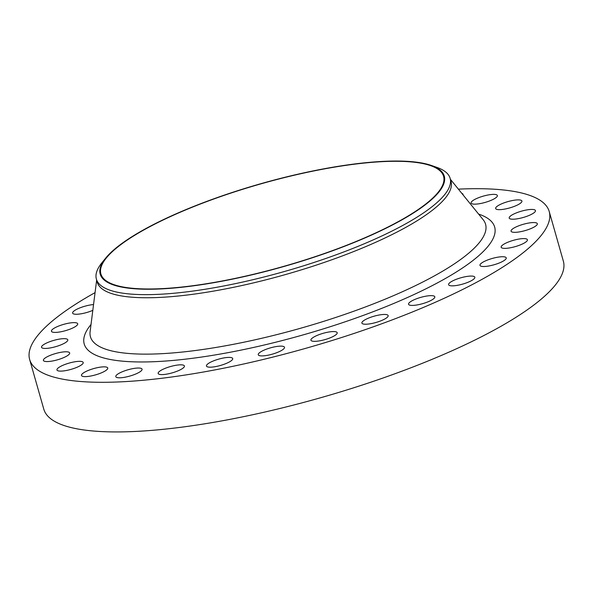 <?xml version="1.0" encoding="UTF-8"?>
<svg xmlns="http://www.w3.org/2000/svg" width="593" height="593" viewBox="0 0 593 593"><rect width="100%" height="100%" fill="white"/><g stroke="black" fill="none" stroke-linecap="round" stroke-linejoin="round"><path stroke-width="0.89" d="M141.193 368.401A13.646 3.276 -15.9 0 0 126.064 370.366A13.646 3.276 -15.9 0 0 115.805 376.651A13.646 3.276 -15.9 0 0 116.68 377.43A13.646 3.276 -15.9 0 0 131.809 375.465A13.646 3.276 -15.9 0 0 142.061 369.18A13.646 3.276 -15.9 0 0 141.193 368.401M183.556 365.199A13.646 3.276 -15.9 0 0 168.427 367.163A13.646 3.276 -15.9 0 0 158.168 373.457A13.646 3.276 -15.9 0 0 159.043 374.227A13.646 3.276 -15.9 0 0 174.172 372.263A13.646 3.276 -15.9 0 0 184.423 365.977A13.646 3.276 -15.9 0 0 183.556 365.199M231.841 357.779A13.646 3.276 -15.9 0 0 216.704 359.736A13.646 3.276 -15.9 0 0 206.453 366.029A13.646 3.276 -15.9 0 0 207.32 366.8A13.646 3.276 -15.9 0 0 222.457 364.843A13.646 3.276 -15.9 0 0 232.708 358.55A13.646 3.276 -15.9 0 0 231.841 357.779M283.624 346.505A13.646 3.276 -15.9 0 0 268.496 348.462A13.646 3.276 -15.9 0 0 258.244 354.755A13.646 3.276 -15.9 0 0 259.111 355.526A13.646 3.276 -15.9 0 0 274.24 353.569A13.646 3.276 -15.9 0 0 284.499 347.276A13.646 3.276 -15.9 0 0 283.624 346.505M336.32 331.939A13.646 3.276 -15.9 0 0 321.191 333.903A13.646 3.276 -15.9 0 0 310.932 340.197A13.646 3.276 -15.9 0 0 311.807 340.968A13.646 3.276 -15.9 0 0 326.936 339.003A13.646 3.276 -15.9 0 0 337.187 332.717A13.646 3.276 -15.9 0 0 336.32 331.939M387.273 314.824A13.646 3.276 -15.9 0 0 372.145 316.788A13.646 3.276 -15.9 0 0 361.893 323.081A13.646 3.276 -15.9 0 0 362.76 323.852A13.646 3.276 -15.9 0 0 377.889 321.888A13.646 3.276 -15.9 0 0 388.148 315.602A13.646 3.276 -15.9 0 0 387.273 314.824M433.943 296.018A13.646 3.276 -15.9 0 0 418.806 297.975A13.646 3.276 -15.9 0 0 408.555 304.268A13.646 3.276 -15.9 0 0 409.422 305.039A13.646 3.276 -15.9 0 0 424.558 303.075A13.646 3.276 -15.9 0 0 434.81 296.789A13.646 3.276 -15.9 0 0 433.943 296.018M473.97 276.449A13.646 3.276 -15.9 0 0 458.841 278.406A13.646 3.276 -15.9 0 0 448.59 284.699A13.646 3.276 -15.9 0 0 449.457 285.47A13.646 3.276 -15.9 0 0 464.586 283.513A13.646 3.276 -15.9 0 0 474.845 277.22A13.646 3.276 -15.9 0 0 473.97 276.449M505.369 257.11A13.646 3.276 -15.9 0 0 490.233 259.067A13.646 3.276 -15.9 0 0 479.982 265.36A13.646 3.276 -15.9 0 0 480.849 266.131A13.646 3.276 -15.9 0 0 495.985 264.174A13.646 3.276 -15.9 0 0 506.237 257.881A13.646 3.276 -15.9 0 0 505.369 257.11M526.547 238.972A13.646 3.276 -15.9 0 0 511.418 240.928A13.646 3.276 -15.9 0 0 501.167 247.222A13.646 3.276 -15.9 0 0 502.034 247.993A13.646 3.276 -15.9 0 0 517.163 246.036A13.646 3.276 -15.9 0 0 527.414 239.742A13.646 3.276 -15.9 0 0 526.547 238.972M536.45 222.938A13.646 3.276 -15.9 0 0 521.321 224.895A13.646 3.276 -15.9 0 0 511.07 231.188A13.646 3.276 -15.9 0 0 511.937 231.959A13.646 3.276 -15.9 0 0 527.066 230.002A13.646 3.276 -15.9 0 0 537.325 223.709A13.646 3.276 -15.9 0 0 536.45 222.938M534.59 209.811A13.646 3.276 -15.9 0 0 519.453 211.775A13.646 3.276 -15.9 0 0 509.202 218.061A13.646 3.276 -15.9 0 0 510.069 218.839A13.646 3.276 -15.9 0 0 525.205 216.875A13.646 3.276 -15.9 0 0 535.457 210.582A13.646 3.276 -15.9 0 0 534.59 209.811M521.039 200.256A13.646 3.276 -15.9 0 0 505.911 202.22A13.646 3.276 -15.9 0 0 495.659 208.514A13.646 3.276 -15.9 0 0 496.526 209.285A13.646 3.276 -15.9 0 0 511.655 207.32A13.646 3.276 -15.9 0 0 521.914 201.034A13.646 3.276 -15.9 0 0 521.039 200.256M496.497 194.756A13.646 3.276 -15.9 0 0 481.368 196.713A13.646 3.276 -15.9 0 0 471.109 203.006A13.646 3.276 -15.9 0 0 471.984 203.777A13.646 3.276 -15.9 0 0 487.112 201.813A13.646 3.276 -15.9 0 0 497.364 195.527A13.646 3.276 -15.9 0 0 496.497 194.756M463.037 194.875A13.646 3.276 -15.9 0 0 463.051 194.341A13.646 3.276 -15.9 0 0 462.184 193.57A13.646 3.276 -15.9 0 0 461.903 193.474M93.546 304.557A13.646 3.276 -15.9 0 0 79.418 308.086A13.646 3.276 -15.9 0 0 72.628 313.119A13.646 3.276 -15.9 0 0 73.495 313.89A13.646 3.276 -15.9 0 0 92.812 310.361M76.831 323.007A13.646 3.276 -15.9 0 0 61.702 324.964A13.646 3.276 -15.9 0 0 51.443 331.257A13.646 3.276 -15.9 0 0 52.317 332.028A13.646 3.276 -15.9 0 0 67.446 330.071A13.646 3.276 -15.9 0 0 77.698 323.778A13.646 3.276 -15.9 0 0 76.831 323.007M66.927 339.04A13.646 3.276 -15.9 0 0 51.791 340.997A13.646 3.276 -15.9 0 0 41.54 347.29A13.646 3.276 -15.9 0 0 42.407 348.061A13.646 3.276 -15.9 0 0 57.543 346.104A13.646 3.276 -15.9 0 0 67.795 339.811A13.646 3.276 -15.9 0 0 66.927 339.04M68.795 352.16A13.646 3.276 -15.9 0 0 53.659 354.125A13.646 3.276 -15.9 0 0 43.408 360.411A13.646 3.276 -15.9 0 0 44.275 361.189A13.646 3.276 -15.9 0 0 59.411 359.225A13.646 3.276 -15.9 0 0 69.663 352.931A13.646 3.276 -15.9 0 0 68.795 352.16M106.881 367.223A13.646 3.276 -15.9 0 0 91.752 369.18A13.646 3.276 -15.9 0 0 81.493 375.473A13.646 3.276 -15.9 0 0 82.368 376.244A13.646 3.276 -15.9 0 0 97.497 374.287A13.646 3.276 -15.9 0 0 107.748 367.994A13.646 3.276 -15.9 0 0 106.881 367.223M82.338 361.715A13.646 3.276 -15.9 0 0 67.209 363.679A13.646 3.276 -15.9 0 0 56.95 369.965A13.646 3.276 -15.9 0 0 57.817 370.736A13.646 3.276 -15.9 0 0 72.954 368.779A13.646 3.276 -15.9 0 0 83.205 362.486A13.646 3.276 -15.9 0 0 82.338 361.715M432.883 166.018A178.878 42.97 164.1 0 1 334.919 249.92A178.878 42.97 164.1 0 1 111.595 284.262A178.878 42.97 164.1 0 1 105.598 258.2A178.878 42.97 164.1 0 1 260.468 183.808A178.878 42.97 164.1 0 1 431.281 165.425A178.878 42.97 164.1 0 1 432.883 166.018M431.281 165.425L436.782 167.345A183.912 44.178 164.1 0 1 438.42 167.96A183.912 44.178 164.1 0 1 450.139 178.36A183.912 44.178 164.1 0 1 311.985 263.122A183.912 44.178 164.1 0 1 108.104 289.525A183.912 44.178 164.1 0 1 96.392 279.125A183.912 44.178 164.1 0 1 101.937 262.729L105.598 258.2M450.139 178.36L451.021 181.465A183.912 44.178 164.1 0 1 312.867 266.227A183.912 44.178 164.1 0 1 108.986 292.631A183.912 44.178 164.1 0 1 97.274 282.231L96.392 279.125M458.389 189.137A270.119 64.889 164.1 0 1 532.01 196.224A270.119 64.889 164.1 0 1 549.214 211.501A270.119 64.889 164.1 0 1 346.297 335.994A270.119 64.889 164.1 0 1 46.854 374.776A270.119 64.889 164.1 0 1 29.65 359.499A270.119 64.889 164.1 0 1 95.058 292.638M549.214 211.501L563.35 261.128A270.119 64.889 164.1 0 1 360.433 385.628A270.119 64.889 164.1 0 1 60.99 424.403A270.119 64.889 164.1 0 1 43.786 409.133L29.65 359.499M112.24 284.025A178.159 42.8 164.1 0 1 100.892 273.951A178.159 42.8 164.1 0 1 234.732 191.835A178.159 42.8 164.1 0 1 432.238 166.255A178.159 42.8 164.1 0 1 443.579 176.329A178.159 42.8 164.1 0 1 309.746 258.444A178.159 42.8 164.1 0 1 112.24 284.025M96.659 280.052L90.106 331.657A205.415 49.345 -15.9 0 0 103.538 348.41A205.415 49.345 -15.9 0 0 341.079 315.661A205.415 49.345 -15.9 0 0 483.154 219.692L450.398 179.286M478.603 214.073A213.384 51.257 164.1 0 1 481.064 214.97A213.384 51.257 164.1 0 1 364.198 315.061A213.384 51.257 164.1 0 1 97.801 356.022A213.384 51.257 164.1 0 1 91.018 324.482"/></g></svg>
